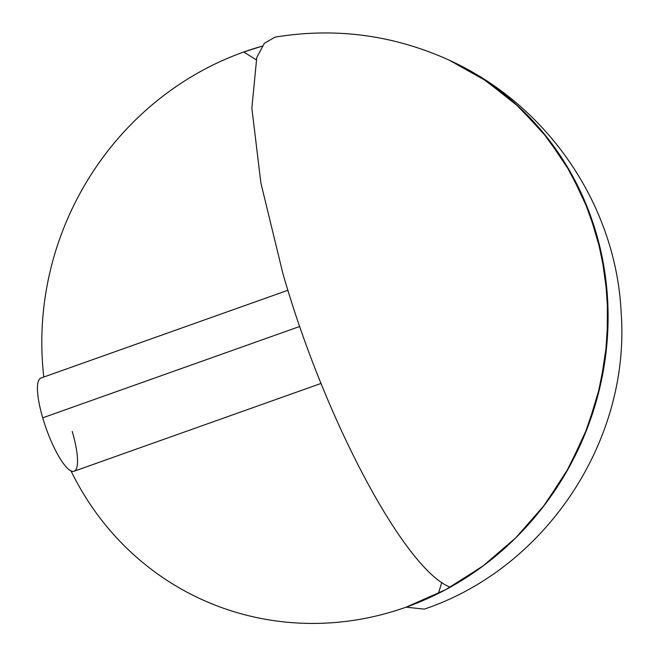 <?xml version="1.0" encoding="UTF-8"?>
<svg xmlns="http://www.w3.org/2000/svg" width="659" height="659" viewBox="0 0 659 659"><rect width="100%" height="100%" fill="white"/><g stroke="black" fill="none" stroke-linecap="round" stroke-linejoin="round"><path stroke-width="0.99" d="M287.942 290.257L40.924 378.052A49.45 11.953 70.4 0 0 42.72 417.831L299.787 326.46L42.72 417.831A49.45 11.953 70.4 0 0 71.015 470.913A49.45 11.953 70.4 0 0 72.251 431.464M449.216 60.175L449.257 60.191C393.53 34.935 335.472 27.25 275.083 37.118L264.358 43.296L256.771 57.506L251.845 108.109L260.882 182.955L282.81 273.205C324.376 418.902 404.626 569.45 450.204 587.218L484.25 565.092L515.206 538.411L542.489 507.685L565.546 473.5L583.948 436.53L597.326 397.492L605.432 357.137L608.1 316.246L605.283 275.619L597.038 236.029L583.52 198.252L564.994 163.028L541.813 131.026L514.432 102.87L483.376 79.105L449.257 60.191C549.071 105.621 616.346 206.769 621.165 312.852C630.482 440.517 546.056 568.099 424.314 609.13L406.125 607.17L445.69 589.673L482.553 566.353L515.89 537.736L544.952 504.456L569.088 467.264L587.754 426.991L600.538 384.526L607.153 340.843L607.45 296.904L601.42 253.69L589.204 212.182L571.065 173.301L547.423 137.92L518.79 106.832L485.831 80.727L449.257 60.191A296.682 280.182 114.8 0 1 596.214 233.171A296.682 280.182 114.8 0 1 508.122 545.174A296.682 280.182 114.8 0 1 200.649 598.965A296.682 280.182 114.8 0 1 71.015 470.913A49.45 11.953 70.4 0 0 74.047 471.243L321.065 383.439M43.799 377.039A296.682 280.182 114.8 0 1 262.117 46.163L243.781 51.995L256.087 59.738M441.835 582.358L438.392 593.438"/></g></svg>
